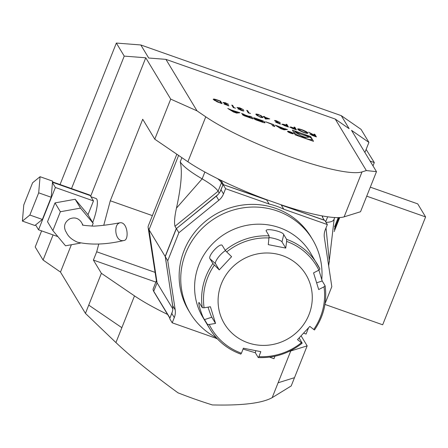 <?xml version="1.0" encoding="UTF-8"?>
<svg xmlns="http://www.w3.org/2000/svg" width="448" height="448" viewBox="0 0 448 448"><rect width="100%" height="100%" fill="white"/><g stroke="black" fill="none" stroke-linecap="round" stroke-linejoin="round"><path stroke-width="0.67" d="M292.393 130.127L295.266 134.887L313.522 141.322L310.649 136.562L292.393 130.127M233.464 111.983L236.606 113.092L239.96 112.75L231.202 109.973L227.78 108.455L233.464 111.983M243.852 115.595A11.194 1.943 21.7 0 0 246.154 116.458L252.997 118.871L251.826 116.934L249.682 116.178L250.006 116.71L244.978 114.94L241.59 113.322L243.124 114.386A11.194 1.943 21.7 0 0 244.535 114.929L244.563 114.979A11.194 1.943 21.7 0 0 243.219 114.548L242.306 114.514L243.852 115.595M255.506 119.706A11.194 1.943 21.7 0 0 257.807 120.568L261.906 122.013A11.194 1.943 21.7 0 0 264.124 122.741L265.037 122.774L264.387 121.705L263.038 120.938A11.194 1.943 21.7 0 0 260.736 120.075L256.637 118.63A11.194 1.943 21.7 0 0 254.414 117.897L253.49 117.796L253.887 118.496L259.375 120.434L255.864 118.978L256.547 118.905L262.366 121.145L262.78 121.867L261.99 121.738L254.078 118.81L255.506 119.706M271.712 124.253L272.647 125.798L274.792 126.554L273.622 124.617L265.541 121.772L271.712 124.253M290.959 133.286A3.175 0.549 21.7 0 0 293.446 133.7A3.175 0.549 21.7 0 0 290.702 132.014A3.175 0.549 21.7 0 0 287.549 131.354A3.175 0.549 21.7 0 0 290.959 133.286M277.519 125.994L275.257 125.194L280.941 128.727L284.082 129.83L287.437 129.489L284.486 128.761L277.519 125.994L277.329 126.482M297.679 129.31C297.466 128.587 298.894 128.744 301.974 129.769C305.138 130.939 307.115 131.986 307.905 132.905C308.134 133.622 306.718 133.476 303.66 132.468L299.247 130.508L297.623 129.035M291.525 127.316L294.75 128.195L294.045 127.025L294.918 127.333L296.447 129.87L292.298 128.38L290.013 126.924M290.046 127.081L291.603 127.12M282.061 124.264L283.618 124.303L286.765 125.378L286.059 124.208L286.933 124.516L288.462 127.053L284.312 125.563L282.027 124.107M276.875 121.128L280.241 122.545L277.099 121.206L275.453 120.966L280.56 123.962M275.957 120.876L275.346 121.234L275.442 120.887M280.459 124.029L275.643 122.248L279.664 123.547L274.579 120.652L274.792 120.439L274.579 120.652M279.535 123.911L279.754 123.267M264.83 116.866L265.076 117.275L269.69 118.899L265.418 118.983L264.359 117.225L263.077 116.57L264.202 116.967L263.85 116.379L264.83 116.866M258.485 114.643L261.106 115.612L262.769 117.466M261.24 116.038L262.506 117.219L262.618 116.945C263.34 117.762 262.522 117.83 260.17 117.13L256.004 114.61L256.038 113.982L256.004 114.61M248.231 111.664L249.004 112.935L250.499 113.467L248.287 112.89L246.753 110.354L247.626 110.662L248.231 111.664M238.196 108.864L239.019 108.741L236.981 107.498L239.854 107.867L243.55 109.76L239.994 108.119L237.838 107.783L241.158 109.379L239.215 109.312L243.942 110.897L241.438 110.527L238.168 108.741M258.558 114.464L256.038 113.982M276.942 120.943L274.792 120.439M306.785 132.317L307.961 133.168M235.53 108.186L233.313 107.61L231.784 105.073L232.658 105.381L234.03 107.66L235.53 108.186M213.315 99.534C213.007 98.784 214.413 98.952 217.538 100.05L220.55 101.114L222.085 103.65L216.978 101.774L213.248 99.243M364.907 152.494L368.922 142.391L351.523 130.34L376.482 171.657L360.528 211.742L344.131 216.849A93.694 16.268 -158.3 0 1 322.207 215.908A93.694 16.268 -158.3 0 1 281.114 204.781L266.47 199.618A93.694 16.268 -158.3 0 1 220.214 179.945A93.694 16.268 -158.3 0 1 187.886 161.762L205.766 116.822A93.694 16.268 21.7 0 0 291.726 157.338A93.694 16.268 21.7 0 0 362.012 171.914L366.341 170.565L335.233 119.056L349.149 128.694L341.27 115.646L140.818 44.968L148.702 58.016L165.917 59.36L335.233 119.056M165.917 59.36L197.025 110.863L205.766 116.822M228.805 105.812L223.983 104.031L228.01 105.336L222.925 102.441L225.288 102.732L228.586 104.328L225.445 102.995L223.798 102.749L228.906 105.745M227.881 105.7L228.01 105.336L228.766 105.907M309.887 134.075L312.922 134.607L308.638 132.171L314.003 134.988L314.714 135.234L314.003 134.064L314.877 134.372L316.411 136.909L312.239 135.414L309.854 133.935M53.077 234.92L43.081 260.03L60.486 272.082L71.366 244.737M90.658 196.252L145.762 57.786L170.716 99.109L197.025 110.863M71.512 188.586L124.23 56.112L145.762 57.786M334.354 229.264L339.002 217.582M152.387 215.622L110.281 200.777L103.757 225.288M98.767 244.02L96.701 251.787L93.397 260.081L101.388 273.314L134.506 295.887A93.694 16.268 21.7 0 0 167.586 314.434L154.05 292.023A54.706 9.498 -158.3 0 1 153.726 291.413L153.39 290.657A55.311 9.604 21.7 0 0 153.714 291.273L169.966 318.046M155.086 272.373L96.701 251.787M176.826 154.224L148.271 225.966A83.115 14.431 21.7 0 0 148.131 227.494A83.115 14.431 21.7 0 0 149.033 229.734L157.074 282.822L172.827 308.907M148.131 227.494L156.475 281.333A55.311 9.604 21.7 0 0 157.074 282.822L153.714 291.273L154.05 292.023M289.251 351.344A93.694 16.268 21.7 0 0 290.752 350.98L307.154 345.867L301.129 335.888M283.791 209.21L327.354 224.571L324.856 220.438L281.294 205.078L283.791 209.21A73.724 70.773 148.9 0 0 269.147 204.047L225.585 188.686L223.502 193.911A15.411 14.795 -31.1 0 1 218.798 200.295L178.881 232.736L176.389 228.603L165.25 256.592L172.698 305.732A15.411 14.795 -31.1 0 1 171.791 313.454L169.714 318.679L172.206 322.812L215.768 338.173A73.724 70.773 148.9 0 0 217.487 338.968M269.578 357.146L273.98 358.697L274.96 356.222M269.147 204.047L266.65 199.914L223.087 184.554L225.585 188.686M281.932 205.302L324.212 220.097L322.902 217.918A61.051 10.601 -158.3 0 1 322.543 217.241A61.051 10.601 -158.3 0 1 322.207 215.908M169.887 318.242L167.586 314.434M266.47 199.618L223.418 184.671M220.214 179.945A61.051 10.601 -158.3 0 1 222.242 182.426L223.535 184.71M92.03 226.173L93.167 223.317L80.511 208.113L60.357 211.747L52.858 230.586L65.514 245.795L80.416 243.107M123.928 240.486C106.585 244.597 91.106 245.168 77.487 242.2C67.183 237.602 66.836 232.299 65.789 231.549C63.319 226.335 64.618 222.113 69.692 218.882C74.407 217.011 78.232 218.025 81.161 221.928L82.79 224.717C80.942 225.092 84.61 225.562 93.783 226.139C101.226 225.747 109.805 224.65 119.521 222.846L117.981 223.815C113.674 227.657 115.814 242.474 123.928 240.486C129.466 240.335 127.663 220.881 119.521 222.846M80.511 208.113L75.169 199.27L87.825 214.474L93.167 223.317M75.169 199.27L55.014 202.905L47.516 221.743L52.858 230.586M55.014 202.905L60.357 211.747M60.486 272.082L85.439 313.398L115.931 342.569L121.85 327.69L88.732 305.116L101.388 273.314M134.506 295.887L121.85 327.69L88.732 305.116L85.439 313.398M110.281 200.777L142.722 119.252L154.767 139.188L187.886 161.762M155.859 282.106L93.397 260.081M92.702 222.544A21.913 4.816 -70.6 0 0 96.079 198.531L90.938 196.722M154.767 139.188L170.716 99.109M376.482 171.657L366.341 170.565M115.931 342.569C131.359 357.134 152.034 373.878 177.951 392.801A93.694 16.268 -158.3 0 0 212.363 404.936C242.161 405.658 262.097 403.228 272.177 397.656L291.206 385.952L307.154 345.867M338.223 217.605L334.488 226.99M272.177 397.656L278.096 382.782L294.498 377.67L278.096 382.782L290.752 350.98M341.27 115.646L361.043 129.343L368.922 142.391M140.818 44.968L116.351 43.064L60.049 184.548M41.614 230.877L35.202 246.982L43.081 260.03M116.351 43.064L124.23 56.112M370.098 161.09L374.304 162.574L372.988 165.878M366.128 149.425L374.304 162.574M366.727 196.168L425.6 216.927L382.682 324.783L324.946 304.422M370.311 187.163L417.721 203.879L425.6 216.927M308.515 327.891L306.068 334.034L303.671 333.189M334.169 231.56L339.741 217.549M172.206 322.812L174.289 317.587A15.411 14.795 148.9 0 0 175.196 309.865L167.748 260.725L178.881 232.736M165.25 256.592L167.748 260.725M327.354 224.571L325.276 229.796A15.411 14.795 148.9 0 0 324.369 237.518L331.817 286.658L325.074 303.598M176.389 228.603L216.3 196.162A15.411 14.795 148.9 0 0 221.01 189.778L223.087 184.554M321.754 279.922A71.394 68.538 148.9 0 0 312.497 239.434L310.895 236.779A71.394 68.538 148.9 0 0 244.541 204.803A71.394 68.538 148.9 0 0 184.094 250.533A71.394 68.538 148.9 0 0 188.67 310.604L190.271 313.253A71.394 68.538 148.9 0 0 216.356 337.742M172.838 307.115L165.295 256.48M176.434 228.57L217.997 194.566M178.601 155.434L149.033 229.734L165.161 256.446L176.299 228.458L174.983 226.279L218.103 191.234L219.212 193.066M222.902 185.024L221.463 182.784A60.446 10.494 21.7 0 0 217.717 178.718M220.13 191.621L222.958 184.878M169.921 318.153L172.413 311.522M265.798 199.612L266.566 199.769M156.391 280.773L153.21 288.764A55.311 9.604 21.7 0 0 153.39 290.657M322.661 215.986A60.446 10.494 21.7 0 0 322.734 217.627M174.983 226.279C174.098 222.639 174.591 216.58 176.462 208.113C181.238 186.351 182.493 170.929 180.225 161.851A83.115 14.431 21.7 0 0 202.154 178.858A60.446 10.494 -158.3 0 1 218.103 191.234L221.463 182.784L222.242 182.426M334.718 217.521L333.911 219.542A83.115 14.431 -158.3 0 1 326.004 222.337M334.186 218.859L328.675 265.927M38.69 192.842L40.062 176.708L32.603 182.767L23.772 204.96L22.4 221.094L29.859 215.034L38.69 192.842L51.201 197.254L52.578 181.121L40.062 176.708M57.87 236.611L38.545 229.796L35.61 224.941L34.91 225.506L22.4 221.094M35.61 224.941L42.37 219.447L29.859 215.034M42.37 219.447L51.201 197.254M52.45 182.627L55.384 187.482L38.545 229.796M52.511 181.888L89.527 194.942A23.122 5.085 109.4 0 1 90.255 195.586L93.475 200.917L55.384 187.482M93.475 200.917L87.982 214.726M312.497 239.434A71.394 68.538 148.9 0 0 215.953 217.678A71.394 68.538 148.9 0 0 190.271 313.253M251.714 255.422A47.6 45.696 148.9 0 0 232.837 333.911A47.6 45.696 148.9 0 0 311.007 308.258A47.6 45.696 148.9 0 0 251.714 255.422M301.414 342.714L302.17 343.19C289.229 353.399 274.607 358.198 258.311 357.577L258.922 356.658A61.202 58.75 148.9 0 0 301.414 342.714L297.517 339.623L309.842 326.402L313.74 329.487A61.202 58.75 148.9 0 0 323.999 286.821L325.102 285.802C327.253 301.661 323.719 316.383 314.496 329.958L313.74 329.487M323.999 286.821L318.702 289.559L313.566 272.888L318.87 270.144A61.202 58.75 148.9 0 0 286.636 241.422L286.602 239.338A62.714 60.2 -31.1 0 1 317.352 264.264A62.714 60.2 -31.1 0 1 319.939 269.041L310.33 252.638A62.714 60.2 148.9 0 0 218.182 238.683A62.714 60.2 148.9 0 0 202.966 317.486L209.989 329.106A62.714 60.2 -31.1 0 1 207.402 324.335L209.227 324.486L215.544 323.417L211.798 317.212L204.54 319.598C202.328 317.531 196.874 299.83 199.405 302.921L202.266 307.658A62.714 60.2 -31.1 0 1 212.878 263.53L219.268 269.903L215.522 263.698L210.017 258.793C207.43 255.948 220.5 241.898 222.342 245.571L225.204 250.309A62.714 60.2 -31.1 0 1 269.147 235.883L268.279 244.636L285.734 248.086L281.994 241.886A9.066 1.842 13.5 0 0 269.226 237.546M225.478 250.667A9.066 2.436 -48.3 0 0 218.299 257.359A9.066 2.436 -48.3 0 0 215.522 263.698M269.175 237.966A61.202 58.75 148.9 0 0 246.725 241.03A61.202 58.75 148.9 0 0 226.682 251.916L231.594 256.676L219.268 269.903M208.051 307.138A9.066 0.594 -108.2 0 0 211.798 317.212M214.357 265.138A61.202 58.75 148.9 0 0 204.098 307.81L210.409 306.74L215.544 323.417M209.227 324.486A61.202 58.75 148.9 0 0 241.461 353.209L243.37 348.214L260.826 351.669L258.922 356.658M285.734 248.086L286.636 241.422M299.158 337.943L302.137 343.062M318.909 270.122L322.207 280.98L325.069 285.718M319.939 269.041L318.87 270.144M269.147 235.883L266.286 231.146C264.214 227.556 282.738 231.213 283.741 234.601L286.602 239.338M266.286 231.146L266.207 230.731M226.682 251.916L225.204 250.309M212.878 263.53L210.017 258.793M204.098 307.81L202.266 307.658M199.097 302.658L199.405 302.921M207.402 324.335L204.54 319.598M241.461 353.209L240.733 354.038A62.714 60.2 -31.1 0 1 209.989 329.106C217.291 340.945 227.573 349.278 240.822 354.116L240.733 354.038M258.188 357.487L255.326 352.75L243.04 349.082M293.983 132.266L293.602 132.132M310.279 137.502L310.649 136.562M311.763 140.7L311.506 140.274M304.354 138.034A9.621 1.669 21.7 0 0 311.898 139.283A9.621 1.669 21.7 0 0 303.576 134.17A9.621 1.669 21.7 0 0 294.022 132.166A9.621 1.669 21.7 0 0 304.354 138.034M309.243 137.122L295.417 132.244L304.214 137.805L309.243 137.122M306.018 137.564L301.062 135.817M234.858 112.241L232.098 110.527L236.482 112.073L234.774 112.448M231.902 111.014L232.098 110.527M236.141 112.93L236.482 112.073M229.852 109.738L230.042 109.25M231.006 110.46L231.202 109.973M236.589 113.086L237.009 112.017M237.266 113.025L237.692 111.95M243.544 114.554L243.734 114.078M251.294 118.272L251.826 116.934M250.617 117.723L250.225 117.074L244.412 115.17L250.617 117.723L250.51 117.992M256.116 119.941L256.262 119.582M273.09 125.955L273.622 124.617M290.87 133.14A2.57 0.448 21.7 0 0 292.886 133.476A2.57 0.448 21.7 0 0 290.662 132.11A2.57 0.448 21.7 0 0 288.109 131.578A2.57 0.448 21.7 0 0 290.87 133.14M289.414 132.334L291.934 133.426L291.374 132.496L290.774 132.608L288.775 131.578L290.091 132.373L289.397 132.272M291.374 132.496L291.25 132.776M291.497 133.185L289.856 132.462L291.469 133.263M278.482 127.198L278.678 126.711M284.066 129.825L284.486 128.761M284.738 129.763L285.169 128.688M282.335 128.979L279.574 127.266L283.959 128.811L282.251 129.186M279.378 127.753L279.574 127.266M283.618 129.668L283.959 128.811M219.923 101.209L220.55 101.114M220.444 101.388L221.732 103.527M213.254 99.406L214.76 99.495M214.077 100.117L214.133 99.613L214.413 100.481M221.054 103.085L219.834 101.063L215.975 99.753L214.189 99.842L220.982 103.264M222.975 102.502L223.905 102.626M232.025 105.476L232.658 105.381M232.546 105.655L233.834 107.794M242.698 110.908L243.068 110.589M242.956 110.863L243.443 111.037M238.084 109.138L239.019 108.741M237.003 107.531L238.011 107.626M238.98 108.836L239.702 109.144M246.999 110.751L247.626 110.662M247.52 110.936L248.808 113.075M262.506 117.219L262.668 117.578M255.864 114.285L257.152 114.346M259.913 117.04L259.986 116.861C261.766 117.37 262.354 117.292 261.744 116.637L259.907 115.22L257.202 114.352L256.766 115.198L256.749 114.688L257.303 115.797M261.397 117.499L261.884 117.102L261.744 116.637M256.861 114.414L256.878 114.918L259.986 116.861M264.09 116.782L264.723 116.687M264.611 116.962L264.964 117.55L265.076 117.275M268.094 118.653L268.878 118.927M265.233 117.533L265.787 118.91L268.134 118.558L265.233 117.533L265.899 118.636L268.134 118.558M279.647 123.542L280.426 124.118M274.63 120.719L275.559 120.837M286.3 124.611L286.933 124.516M286.821 124.796L288.109 126.93M281.954 124.538L283.506 124.578M285.65 125.86L287.431 126.487L286.922 125.642L282.934 124.572L285.583 126.034M294.286 127.428L294.918 127.333M294.806 127.613L296.094 129.746M289.94 127.355L291.491 127.394M293.636 128.677L295.417 129.304L294.907 128.458L290.92 127.383L293.569 128.85M297.629 129.198L299.141 129.265M298.441 129.892L298.508 129.399L298.71 130.189M306.258 133.218L306.97 133.084L307.031 132.597L302.165 130.043C299.606 129.181 298.402 129.035 298.553 129.618L303.464 132.188C305.99 133.034 307.177 133.168 307.031 132.597M314.25 134.467L314.877 134.372M314.77 134.652L316.058 136.786M309.921 134.126L310.839 134.254M312.889 134.691L313.37 134.966M313.555 135.699L315.381 136.343L314.871 135.498L310.761 134.383L313.488 135.873M344.131 216.849L362.012 171.914M171.791 313.454L174.289 317.587M172.698 305.732L175.196 309.865M216.3 196.162L218.798 200.295M221.01 189.778L223.502 193.911M176.462 208.113L202.154 178.858L204.87 172.026M180.225 161.851L181.882 157.674M329.398 262.035L326.021 227.92M325.679 221.799L327.673 216.793M90.255 195.586L52.478 182.269M316.652 282.8L322.207 280.98M281.994 241.886L283.741 234.601M255.808 350.75L255.326 352.75M242.967 115.181L243.219 114.548M243.802 114.654L243.914 114.374M244.216 115.735L244.423 115.22M244.362 115.797L244.524 115.388M255.651 119.118L255.769 118.821M254.139 118.586L254.414 117.897M262.718 121.733L263.038 120.938M263.99 122.702L264.387 121.705M311.388 140.571L311.898 139.283M293.866 132.563L294.022 132.166M244.188 115.73L244.412 115.17M255.623 119.112L255.758 118.776M292.762 133.778L292.886 133.476M287.991 131.874L288.109 131.578"/></g></svg>
